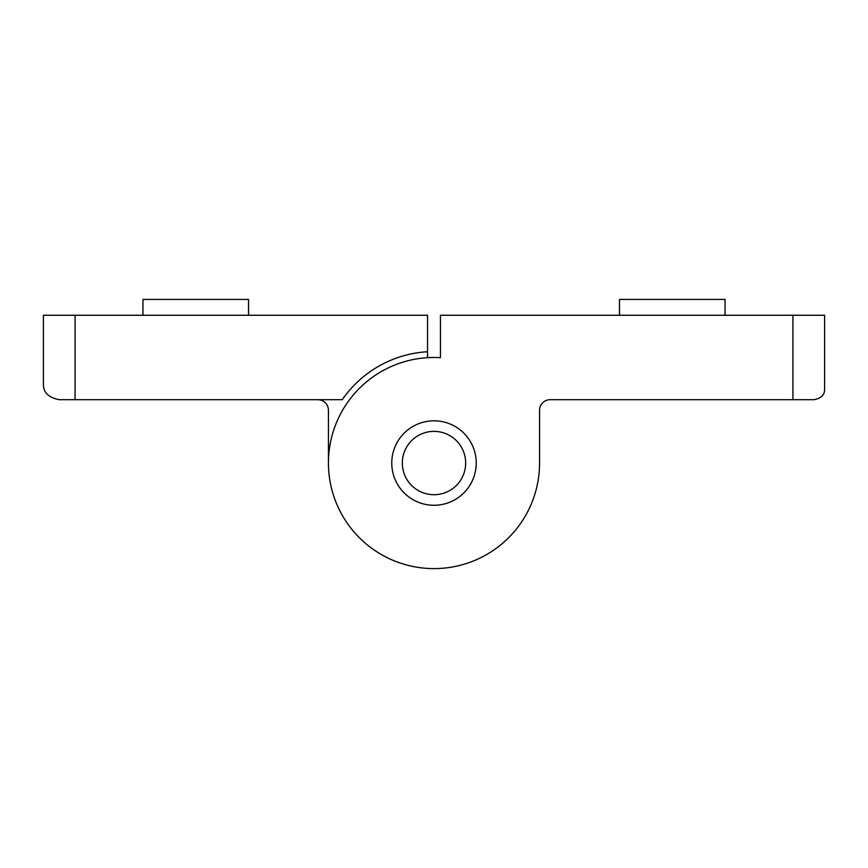 <?xml version="1.0" encoding="UTF-8"?>
<svg xmlns="http://www.w3.org/2000/svg" width="868" height="868" viewBox="0 0 868 868"><rect width="100%" height="100%" fill="white"/><g stroke="black" fill="none" stroke-linecap="round" stroke-linejoin="round"><path stroke-width="1.3" d="M434 431.374A31.671 31.671 0 0 1 461.429 478.876A31.671 31.671 0 0 1 406.571 478.876A31.671 31.671 0 0 1 434 431.374M59.23 399.703C48.413 397.587 43.14 392.314 43.4 383.862C43.14 392.314 48.413 397.587 59.23 399.703L342.263 399.703A111.484 111.484 0 0 1 427.555 351.746L427.555 357.67A105.57 105.57 0 0 1 440.445 357.67L440.445 351.746M43.4 383.862L43.4 315.247L427.555 315.247L427.555 351.746M317.872 399.703A10.557 10.557 0 0 1 328.429 410.26A10.557 10.557 0 0 0 317.872 399.703M328.429 463.045L328.429 410.26M142.949 315.247L142.949 299.417L248.519 299.417L248.519 315.247M824.6 315.247L792.929 315.247L792.929 399.703L814.043 399.703C821.236 398.314 824.763 394.799 824.6 389.146L824.6 315.247M539.571 463.045L539.571 410.26L539.571 463.045A105.57 105.57 0 0 1 431.852 568.583A105.57 105.57 0 0 1 328.516 458.749A105.57 105.57 0 0 1 440.445 357.67L440.445 315.247L792.929 315.247M427.555 357.67A105.57 105.57 0 0 1 440.445 357.67M539.571 410.26A10.557 10.557 0 0 1 550.128 399.703A10.557 10.557 0 0 0 539.571 410.26M476.228 463.045A42.228 42.228 0 0 1 412.886 499.61A42.228 42.228 0 0 1 412.886 426.47A42.228 42.228 0 0 1 476.228 463.045M792.929 399.703L550.128 399.703M725.051 315.247L725.051 299.417L619.481 299.417L619.481 315.247M75.071 315.247L75.071 399.703"/></g></svg>

